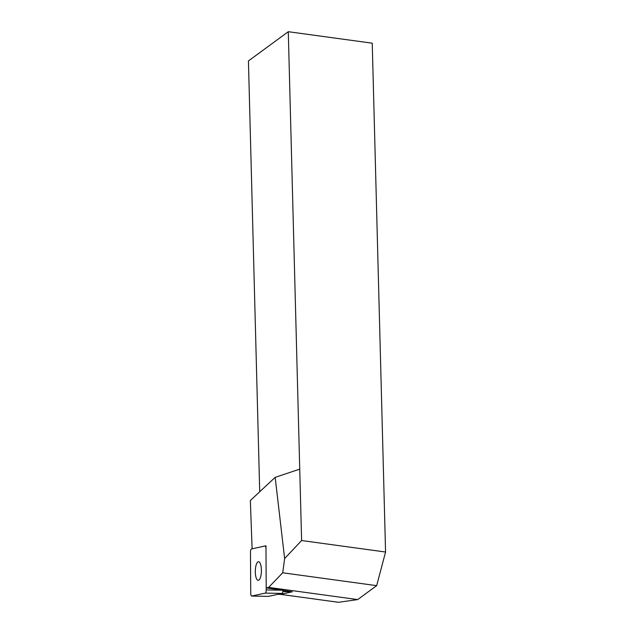 <?xml version="1.0" encoding="UTF-8"?>
<svg xmlns="http://www.w3.org/2000/svg" width="634" height="634" viewBox="0 0 634 634"><rect width="100%" height="100%" fill="white"/><g stroke="black" fill="none" stroke-linecap="round" stroke-linejoin="round"><path stroke-width="0.95" d="M282.946 590.357L292.226 591.807L280.513 594.359L338.501 602.3L357.695 599.582L268.642 587.385L282.716 572.787L376.675 585.65L385.567 552.032L372.237 43.191L288.288 31.7L248.433 60.943L259.718 491.77M299.739 469.136L275.172 477.354L284.634 558.554L301.61 540.533L288.288 31.7M385.567 552.032L301.61 540.533M275.172 477.354L250.351 500.503L252.11 548.814L265.963 545.787L266.217 587.916L282.946 590.246L266.225 589.913L265.979 548.759A2.972 0.975 -88.9 0 0 265.06 545.993A2.972 0.975 -88.9 0 0 264.988 546.001L251.436 548.957A2.972 0.975 -88.9 0 0 250.478 552.143L250.731 593.297A2.972 0.975 -88.9 0 0 251.643 596.063A2.972 0.975 -88.9 0 0 251.722 596.055L265.266 593.099A2.972 0.975 -88.9 0 0 266.225 589.913M268.642 587.385L266.217 587.916M284.634 558.554L282.716 572.787M357.695 599.582L376.675 585.65M277.93 594.312L280.513 594.359A3.717 1.22 91.1 0 1 280.418 594.367A3.717 1.22 91.1 0 1 280.323 594.359M258.41 580.3A9.296 3.043 -88.9 0 0 261.406 570.727A9.296 3.043 -88.9 0 0 258.537 561.732A9.296 3.043 -88.9 0 0 258.3 561.756A9.296 3.043 -88.9 0 0 255.304 571.329A9.296 3.043 -88.9 0 0 258.173 580.324A9.296 3.043 -88.9 0 0 258.41 580.3M268.293 596.38A2.972 0.975 -88.9 0 0 268.364 596.388A2.972 0.975 -88.9 0 0 268.444 596.38L281.987 593.424A2.972 0.975 -88.9 0 0 282.946 590.246M292.226 591.807L282.843 591.617M268.444 596.38L251.722 596.055M281.987 593.424L265.266 593.099M277.882 594.32L280.418 594.367M251.643 596.063L268.364 596.388"/></g></svg>
